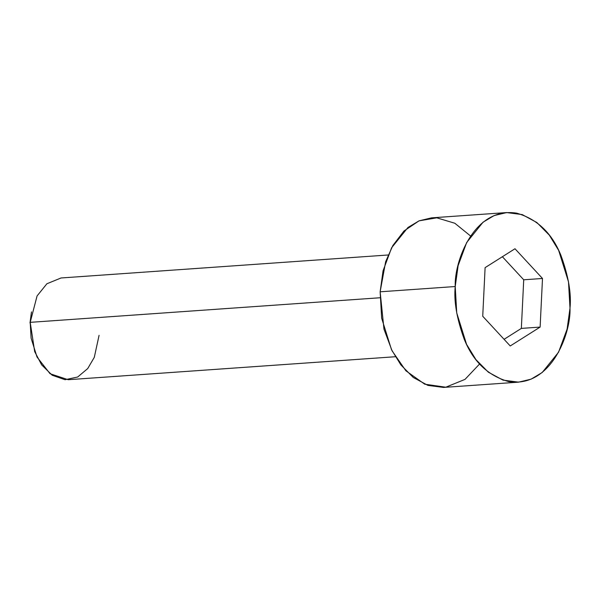<?xml version="1.0" encoding="UTF-8"?>
<svg xmlns="http://www.w3.org/2000/svg" width="600" height="600" viewBox="0 0 600 600"><rect width="100%" height="100%" fill="white"/><g stroke="black" fill="none" stroke-linecap="round" stroke-linejoin="round"><path stroke-width="0.9" d="M31.477 311.888L30 322.95L31.477 311.888M388.178 254.985L61.065 277.972L46.883 283.763L37.072 295.942L30.21 322.343L379.995 297.757L30.21 322.343L31.11 338.175L37.02 357.053L50.07 373.733L68.213 379.718L395.325 356.73M506.655 212.572L431.572 217.845L419.062 220.837L407.933 227.505L391.59 247.8L383.055 270.84L380.145 291.803L455.228 286.53L458.138 265.567L466.673 242.52L483.015 222.225L494.138 215.565L506.655 212.572L522.217 214.597L536.895 222.548L549.285 235.11L558.645 250.343L568.493 281.812L570 308.197C571.485 293.707 568.477 276.15 560.993 255.517C552.03 233.197 537.27 219.083 516.727 213.173C474.195 206.303 454.125 261.465 455.228 286.53C453.743 301.02 456.743 318.577 464.228 339.21C473.197 361.522 487.95 375.638 508.493 381.555C551.025 388.425 571.102 333.255 570 308.197L567.09 329.16L558.555 352.2L542.213 372.495L531.082 379.163L518.572 382.155L503.01 380.123L488.332 372.18L475.935 359.618L466.582 344.385L456.735 312.915L455.228 286.53L380.145 291.803L381.653 318.188L391.5 349.657L400.86 364.89L413.25 377.452L427.928 385.403L443.49 387.428L518.572 382.155M510.232 345.968L482.73 316.245L485.107 267.638L514.987 248.752L542.498 278.475L540.12 327.082L510.232 345.968L540.12 327.082L542.498 278.475L514.987 248.752L485.107 267.638L482.73 316.245L510.232 345.968M479.572 363.998L465.015 379.38L445.77 387.202L424.725 384.195L405.87 370.77L392.085 350.835L383.97 329.138L380.145 291.803L385.65 261.69L392.85 245.535L403.995 230.985L419.055 220.845L436.778 217.83L454.808 223.237L470.572 236.002M502.38 256.725L523.725 279.795L542.498 278.475L523.725 279.795L521.347 328.403L540.12 327.082L521.347 328.403L504.075 339.315L521.347 328.403L523.725 279.795L502.38 256.725M30.21 322.343L34.68 351.615L30.21 322.343M99.075 335.34L94.297 357.322L87.72 368.572L77.677 377.01L65.062 379.725L52.193 375.24L41.633 364.845L34.68 351.615"/></g></svg>
